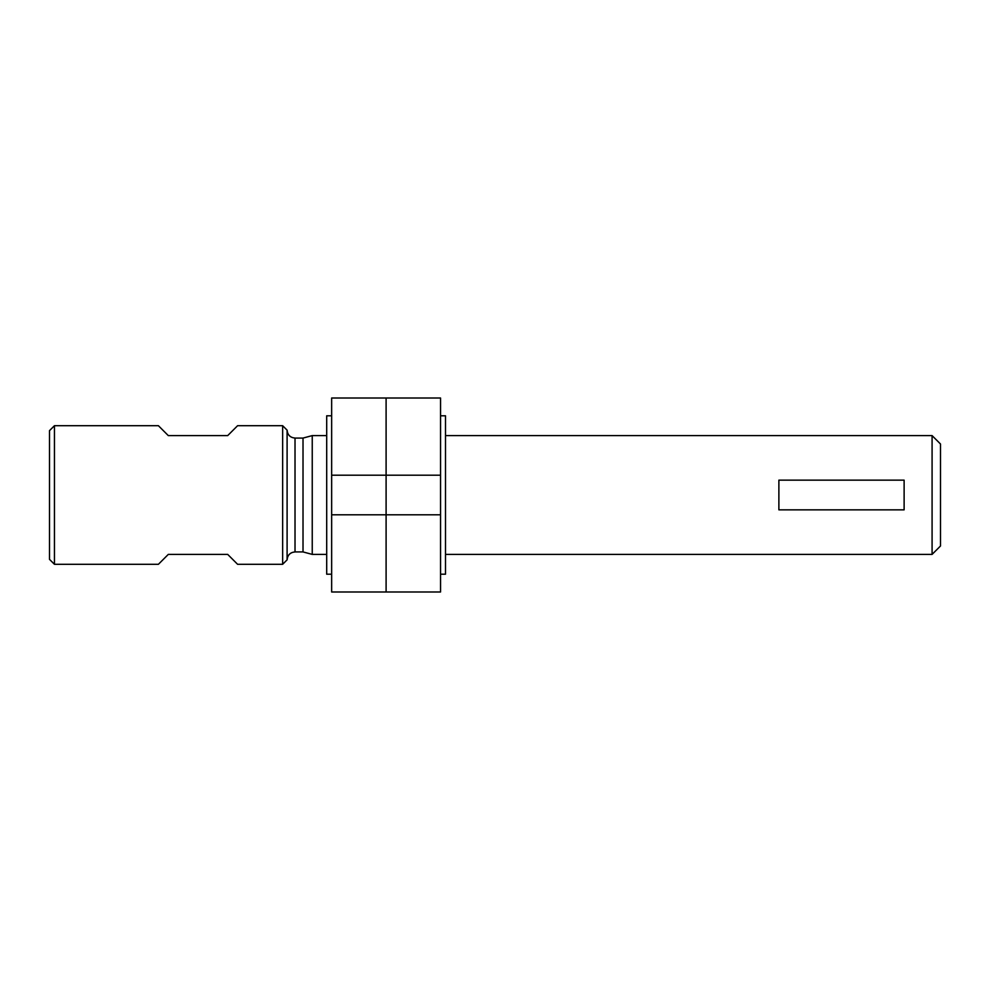 <?xml version="1.0" encoding="UTF-8"?>
<svg xmlns="http://www.w3.org/2000/svg" width="990" height="990" viewBox="0 0 990 990"><rect width="100%" height="100%" fill="white"/><g stroke="black" fill="none" stroke-linecap="round" stroke-linejoin="round"><path stroke-width="1.49" d="M282.645 564.3L282.645 425.7L237.6 425.7L227.7 435.6L168.3 435.6L158.4 425.7L54.45 425.7L54.45 564.3L158.4 564.3L168.3 554.4L227.7 554.4L237.6 564.3L282.645 564.3L287.1 559.845L287.1 430.155L282.645 425.7M932.085 554.4L932.085 435.6L940.5 444.015L940.5 545.985L932.085 554.4L445.5 554.4M303.014 438.075L303.014 551.925L295.02 551.925L295.02 438.075L303.014 438.075L312.246 435.6L312.246 554.4L326.7 554.4M54.45 425.7L49.5 430.65L49.5 559.35L54.45 564.3M904.118 480.15L778.883 480.15L778.883 509.85L904.118 509.85L904.118 480.15M386.1 514.8L386.1 591.995L386.1 475.2L386.1 514.8L440.55 514.8L440.55 591.995L331.65 591.995L331.65 514.8L386.1 514.8L331.65 514.8L331.65 475.2L386.1 475.2L386.1 398.005L386.1 475.2L440.55 475.2L440.55 514.8M440.55 415.8L445.5 415.8L445.5 574.2L440.55 574.2M440.55 475.2L440.55 398.005L331.65 398.005L331.65 475.2M331.65 574.2L326.7 574.2L326.7 415.8L331.65 415.8M312.246 435.6L326.7 435.6M445.5 435.6L932.085 435.6M295.02 551.925C290.206 552.395 287.57 555.031 287.1 559.845M295.02 438.075C290.206 437.605 287.57 434.969 287.1 430.155M303.014 551.925L312.246 554.4"/></g></svg>
